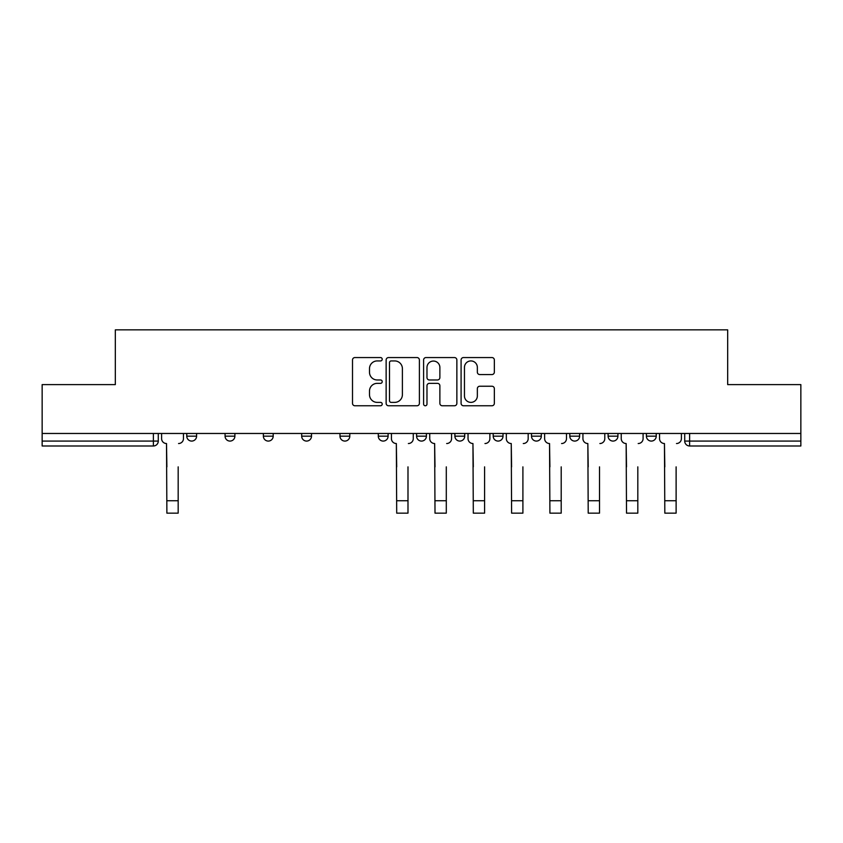 <?xml version="1.0" encoding="UTF-8"?>
<svg xmlns="http://www.w3.org/2000/svg" width="843" height="843" viewBox="0 0 843 843"><rect width="100%" height="100%" fill="white"/><g stroke="black" fill="none" stroke-linecap="round" stroke-linejoin="round"><path stroke-width="1.26" d="M382.216 359.244A1.686 1.686 0 0 0 380.53 357.558L354.924 357.558A2.413 2.413 0 0 0 352.511 359.972L352.511 403.354A2.413 2.413 0 0 0 354.924 405.768L380.53 405.768A1.686 1.686 0 0 0 382.216 404.071A1.686 1.686 0 0 0 380.53 402.385L377.211 402.385A7.713 7.713 0 0 1 369.497 394.672L369.497 391.057A7.713 7.713 0 0 1 377.211 383.354L380.53 383.354A1.686 1.686 0 0 0 382.216 381.658A1.686 1.686 0 0 0 380.53 379.972L377.211 379.972A7.713 7.713 0 0 1 369.497 372.258L369.497 368.644A7.713 7.713 0 0 1 377.211 360.93L380.53 360.93A1.686 1.686 0 0 0 382.216 359.244M608.109 433.471L608.109 436.168L617.93 436.168A4.91 4.91 0 0 1 613.019 441.079A4.91 4.91 0 0 1 608.109 436.168L608.109 433.471M493.197 433.471L493.197 436.168L503.018 436.168A4.91 4.91 0 0 1 498.108 441.079A4.91 4.91 0 0 1 493.197 436.168L493.197 433.471M416.59 433.471L416.59 436.168L426.41 436.168A4.91 4.91 0 0 1 421.5 441.079A4.91 4.91 0 0 1 416.59 436.168L416.59 433.471M378.286 433.471L378.286 436.168L388.107 436.168A4.91 4.91 0 0 1 383.196 441.079A4.91 4.91 0 0 1 378.286 436.168L378.286 433.471M301.678 436.168L301.678 433.471L301.678 436.168A4.91 4.91 0 0 0 306.589 441.079A4.91 4.91 0 0 1 301.678 436.168L311.499 436.168A4.91 4.91 0 0 1 306.589 441.079M225.07 436.168L225.07 433.471L225.07 436.168A4.91 4.91 0 0 0 229.981 441.079A4.91 4.91 0 0 1 225.07 436.168L234.891 436.168A4.91 4.91 0 0 1 229.981 441.079A4.91 4.91 0 0 0 234.891 436.168L234.891 433.471L234.891 436.168M491.933 374.555A2.413 2.413 0 0 0 494.346 372.142L494.346 359.972A2.413 2.413 0 0 0 491.933 357.558L463.492 357.558A2.413 2.413 0 0 0 461.089 359.972L461.089 403.354A2.413 2.413 0 0 0 463.492 405.768L491.933 405.768A2.413 2.413 0 0 0 494.346 403.354L494.346 388.655A2.413 2.413 0 0 0 491.933 386.242L479.762 386.242A2.413 2.413 0 0 0 477.349 388.655L477.349 395.947A6.449 6.449 0 0 1 470.91 402.385A6.449 6.449 0 0 1 464.461 395.947L464.461 367.379A6.449 6.449 0 0 1 470.91 360.93A6.449 6.449 0 0 1 477.349 367.379L477.349 372.142A2.413 2.413 0 0 0 479.762 374.555L491.933 374.555M42.15 433.471L42.15 384.608L115.322 384.608L115.322 329.855L727.678 329.855L727.678 384.608L800.85 384.608L800.85 433.471L42.15 433.471L42.15 441.079L158.284 441.079L158.284 433.471L158.284 441.079A4.91 4.91 0 0 1 153.373 445.989L42.15 445.989L42.15 441.079M419.392 359.972A2.413 2.413 0 0 0 416.979 357.558L388.539 357.558A2.413 2.413 0 0 0 386.136 359.972L386.136 403.354A2.413 2.413 0 0 0 388.539 405.768L416.979 405.768A2.413 2.413 0 0 0 419.392 403.354L419.392 359.972M426.021 357.558L454.461 357.558A2.413 2.413 0 0 1 456.864 359.972L456.864 403.354A2.413 2.413 0 0 1 454.461 405.768L442.29 405.768A2.413 2.413 0 0 1 439.877 403.354L439.877 385.757A2.413 2.413 0 0 0 437.464 383.354L429.393 383.354A2.413 2.413 0 0 0 426.979 385.757L426.979 404.071A1.686 1.686 0 0 1 425.293 405.768A1.686 1.686 0 0 1 423.607 404.071L423.607 359.972A2.413 2.413 0 0 1 426.021 357.558M684.716 433.471L684.716 441.079L800.85 441.079L800.85 445.989L689.627 445.989A4.91 4.91 0 0 1 684.716 441.079M800.85 433.471L800.85 441.079M656.233 433.471L656.233 436.168A4.91 4.91 0 0 1 651.323 441.079A4.91 4.91 0 0 1 646.412 436.168A4.91 4.91 0 0 0 651.323 441.079M646.412 433.471L646.412 436.168L656.233 436.168M617.93 433.471L617.93 436.168A4.91 4.91 0 0 1 613.019 441.079M579.626 433.471L579.626 436.168A4.91 4.91 0 0 1 574.715 441.079A4.91 4.91 0 0 1 569.805 436.168L579.626 436.168M569.805 433.471L569.805 436.168M541.322 433.471L541.322 436.168A4.91 4.91 0 0 1 536.411 441.079A4.91 4.91 0 0 1 531.501 436.168L541.322 436.168L541.322 433.471M531.501 433.471L531.501 436.168M503.018 433.471L503.018 436.168M464.714 433.471L464.714 436.168A4.91 4.91 0 0 1 459.804 441.079A4.91 4.91 0 0 1 454.893 436.168L464.714 436.168L464.714 433.471M454.893 433.471L454.893 436.168M426.41 436.168L426.41 433.471L426.41 436.168A4.91 4.91 0 0 1 421.5 441.079M388.107 436.168L388.107 433.471L388.107 436.168A4.91 4.91 0 0 1 383.196 441.079M349.803 433.471L349.803 436.168A4.91 4.91 0 0 1 344.892 441.079A4.91 4.91 0 0 1 339.982 436.168A4.91 4.91 0 0 0 344.892 441.079A4.91 4.91 0 0 0 349.803 436.168L349.803 433.471M339.982 433.471L339.982 436.168L349.803 436.168M311.499 433.471L311.499 436.168M273.195 433.471L273.195 436.168A4.91 4.91 0 0 1 268.285 441.079A4.91 4.91 0 0 1 263.374 436.168L273.195 436.168M263.374 433.471L263.374 436.168M196.588 433.471L196.588 436.168A4.91 4.91 0 0 1 191.677 441.079A4.91 4.91 0 0 1 186.767 436.168A4.91 4.91 0 0 0 191.677 441.079A4.91 4.91 0 0 0 196.588 436.168L196.588 433.471M186.767 433.471L186.767 436.168L196.588 436.168M391.194 360.93A1.686 1.686 0 0 0 389.508 362.627L389.508 400.699A1.686 1.686 0 0 0 391.194 402.385L394.693 402.385A7.713 7.713 0 0 0 402.396 394.672L402.396 368.644A7.713 7.713 0 0 0 394.693 360.93L391.194 360.93M439.877 367.506A6.449 6.449 0 0 0 433.428 361.057A6.449 6.449 0 0 0 426.979 367.506L426.979 377.569A2.413 2.413 0 0 0 429.393 379.972L437.464 379.972A2.413 2.413 0 0 0 439.877 377.569L439.877 367.506M161.603 438.623L161.603 433.471L161.603 438.623A4.91 4.91 0 0 0 166.514 443.534L166.882 466.864M166.514 443.534L166.882 513.145L178.179 513.145L178.179 466.864M183.458 438.623L183.458 433.471L183.458 438.623A4.91 4.91 0 0 1 178.547 443.534M391.426 438.623L391.426 433.471L391.426 438.623A4.91 4.91 0 0 0 396.336 443.534L396.705 466.864M396.336 443.534L396.705 513.145L407.991 513.145L407.991 466.864M413.27 438.623L413.27 433.471L413.27 438.623A4.91 4.91 0 0 1 408.36 443.534M429.73 438.623L429.73 433.471L429.73 438.623A4.91 4.91 0 0 0 434.64 443.534L435.009 466.864M434.64 443.534L435.009 513.145L446.295 513.145L446.295 466.864M451.574 438.623L451.574 433.471L451.574 438.623A4.91 4.91 0 0 1 446.664 443.534M468.034 438.623L468.034 433.471L468.034 438.623A4.91 4.91 0 0 0 472.944 443.534L473.313 466.864M472.944 443.534L473.313 513.145L484.599 513.145L484.599 466.864M489.878 438.623L489.878 433.471L489.878 438.623A4.91 4.91 0 0 1 484.967 443.534M506.327 438.623L506.327 433.471L506.327 438.623A4.91 4.91 0 0 0 511.248 443.534L511.606 466.864M511.248 443.534L511.606 513.145L522.902 513.145L522.902 466.864M528.182 438.623L528.182 433.471L528.182 438.623A4.91 4.91 0 0 1 523.271 443.534M544.631 438.623L544.631 433.471L544.631 438.623A4.91 4.91 0 0 0 549.541 443.534L549.91 466.864M549.541 443.534L549.91 513.145L561.206 513.145L561.206 466.864M566.485 438.623L566.485 433.471L566.485 438.623A4.91 4.91 0 0 1 561.575 443.534M582.935 438.623L582.935 433.471L582.935 438.623A4.91 4.91 0 0 0 587.845 443.534L588.214 466.864M587.845 443.534L588.214 513.145L599.51 513.145L599.51 466.864M604.789 438.623L604.789 433.471L604.789 438.623A4.91 4.91 0 0 1 599.879 443.534M621.238 438.623L621.238 433.471L621.238 438.623A4.91 4.91 0 0 0 626.149 443.534L626.518 466.864M626.149 443.534L626.518 513.145L637.814 513.145L637.814 466.864M643.093 438.623L643.093 433.471L643.093 438.623A4.91 4.91 0 0 1 638.183 443.534M659.542 438.623L659.542 433.471L659.542 438.623A4.91 4.91 0 0 0 664.453 443.534L664.821 466.864M664.453 443.534L664.821 513.145L676.118 513.145L676.118 466.864M681.397 438.623L681.397 433.471L681.397 438.623A4.91 4.91 0 0 1 676.486 443.534M153.373 433.471L153.373 445.989M689.627 433.471L689.627 445.989M178.179 500.742L166.882 500.742M407.991 500.742L396.705 500.742M446.295 500.742L435.009 500.742M484.599 500.742L473.313 500.742M522.902 500.742L511.606 500.742M561.206 500.742L549.91 500.742M599.51 500.742L588.214 500.742M637.814 500.742L626.518 500.742M676.118 500.742L664.821 500.742"/></g></svg>
